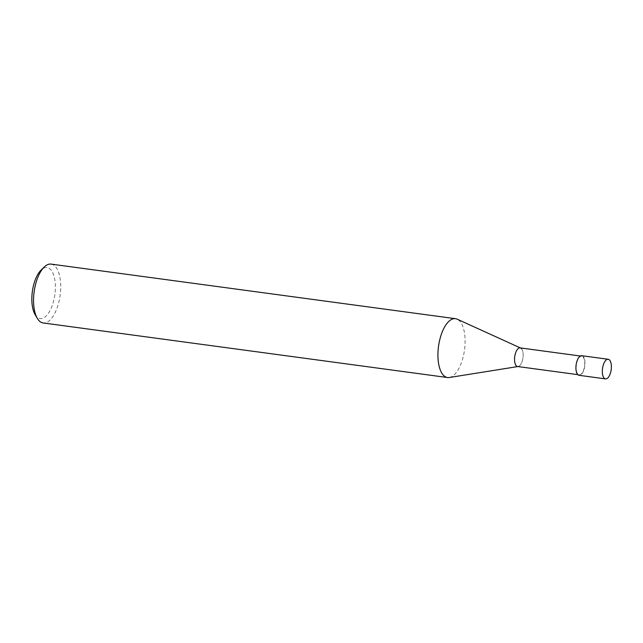 <?xml version="1.0" encoding="UTF-8"?>
<svg xmlns="http://www.w3.org/2000/svg" width="643" height="643" viewBox="0 0 643 643"><rect width="100%" height="100%" fill="white"/><g stroke="black" fill="none" stroke-linecap="round" stroke-linejoin="round"><path stroke-width="0.48" stroke-dasharray="3.21 2.41" d="M51.102 264.112A29.691 13.109 -82.3 0 1 55.676 266.917A29.691 13.109 -82.3 0 1 59.124 300.876A29.691 13.109 -82.3 0 1 43.161 322.963M35.076 314.515A25.736 11.365 97.7 0 0 36.201 316.139A25.736 11.365 97.7 0 0 52.758 304.026A25.736 11.365 97.7 0 0 51.022 269.988A25.736 11.365 97.7 0 0 41.064 270.116M449.296 377.513A29.691 13.109 97.7 0 0 463.908 353.546A29.691 13.109 97.7 0 0 460.066 321.492A29.691 13.109 97.7 0 0 457.173 319.177M520.107 347.879A9.404 4.155 -82.3 0 1 521.553 348.763A9.404 4.155 -82.3 0 1 522.767 358.923A9.404 4.155 -82.3 0 1 518.137 366.51L517.856 366.558M521.553 348.763A9.404 4.155 -82.3 0 1 522.646 359.525A9.404 4.155 -82.3 0 1 517.591 366.518M583.161 357.082A9.404 4.155 -82.3 0 1 584.246 367.836A9.404 4.155 -82.3 0 1 579.19 374.837A9.404 4.155 -82.3 0 1 577.744 373.945A9.404 4.155 -82.3 0 1 576.65 363.191A9.404 4.155 -82.3 0 1 581.706 356.198A9.404 4.155 -82.3 0 1 583.161 357.082M581.77 355.708A9.894 4.372 -82.3 0 1 583.297 356.64A9.894 4.372 -82.3 0 1 584.447 367.957A9.894 4.372 -82.3 0 1 579.126 375.319M577.84 374.652L579.19 374.837M580.356 356.013L581.706 356.198"/><path stroke-width="0.96" d="M447.552 377.537L43.161 322.963A29.691 13.109 -82.3 0 1 38.58 320.166A29.691 13.109 -82.3 0 1 37.278 318.293A29.691 13.109 -82.3 0 1 34.135 291.785A29.691 13.109 -82.3 0 1 44.19 267.062A29.691 13.109 -82.3 0 1 51.102 264.112L455.493 318.687A29.691 13.109 97.7 0 0 439.523 340.782A29.691 13.109 97.7 0 0 442.971 374.74A29.691 13.109 97.7 0 0 447.552 377.537A29.691 13.109 97.7 0 0 449.296 377.513L517.856 366.558M44.19 267.062L41.064 270.116A25.736 11.365 97.7 0 0 32.351 291.544A25.736 11.365 97.7 0 0 35.076 314.515L37.278 318.293M520.372 347.919L457.173 319.177A29.691 13.109 97.7 0 0 455.493 318.687M518.137 366.51A9.404 4.155 -82.3 0 1 516.136 365.634A9.404 4.155 -82.3 0 1 515.188 354.285A9.404 4.155 -82.3 0 1 520.637 348.032A9.404 4.155 -82.3 0 1 521.553 348.763M577.84 374.652L517.591 366.518A9.404 4.155 -82.3 0 1 516.136 365.634A9.404 4.155 -82.3 0 1 515.043 354.88A9.404 4.155 -82.3 0 1 520.107 347.879L580.356 356.013M605.529 378.888L579.126 375.319A9.894 4.372 -82.3 0 1 577.599 374.387A9.894 4.372 -82.3 0 1 576.45 363.07A9.894 4.372 -82.3 0 1 581.77 355.708L608.174 359.268A9.894 4.372 97.7 0 0 602.853 366.631A9.894 4.372 97.7 0 0 604.002 377.955A9.894 4.372 97.7 0 0 605.529 378.888A9.894 4.372 97.7 0 0 610.85 371.525A9.894 4.372 97.7 0 0 609.701 360.201A9.894 4.372 97.7 0 0 608.174 359.268"/></g></svg>
